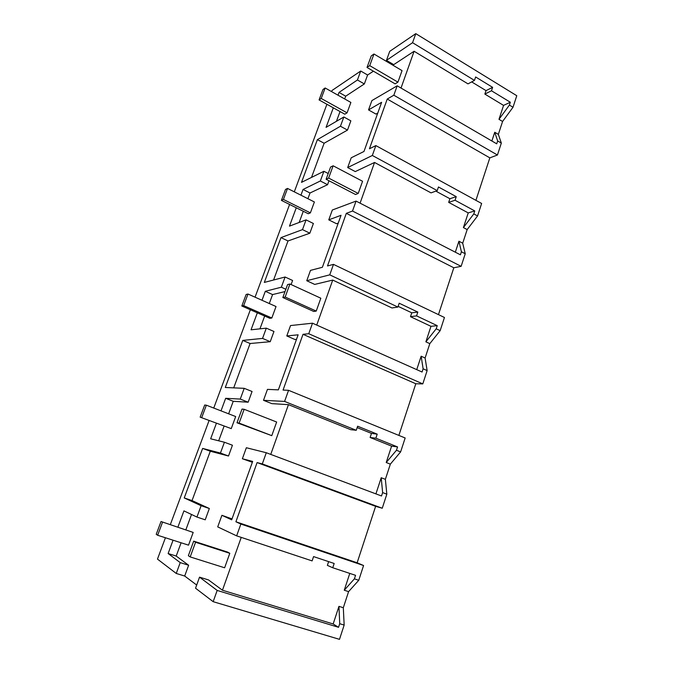 <?xml version="1.0" encoding="UTF-8"?>
<svg xmlns="http://www.w3.org/2000/svg" width="673" height="673" viewBox="0 0 673 673"><rect width="100%" height="100%" fill="white"/><g stroke="black" fill="none" stroke-linecap="round" stroke-linejoin="round"><path stroke-width="1.01" d="M339.722 623.711L338.544 627.312L217.177 590.431L213.164 601.679L339.495 639.35L344.155 625.066L339.722 623.711L338.956 606.356L343.314 607.727L348.589 591.626L358.751 580.286L363.571 565.522L240.85 524.048L236.644 535.859L312.112 560.903L313.568 556.588L334.17 563.478L332.748 567.751L355.554 575.322L354.402 578.847L358.751 580.286M344.155 625.066L343.314 607.727M338.544 627.312L333.169 623.964L338.956 606.356M217.177 590.431L199.536 577.156L208.487 579.916L222.452 590.229L333.169 623.964M213.164 601.679L195.54 588.21L199.536 577.156M196.684 585.039L184.688 576.038L188.625 565.244L176.2 556.058L181.096 542.775M165.423 537.752L157.474 559.112L176.242 573.455L184.688 576.038M377.772 113.056L375.946 114.082L368.535 109.909L381.633 102.304L363.975 151.475L351.222 157.776L347.68 167.569L372.329 155.48L375.854 145.595L481.632 203.473L477.561 215.949L467.171 229.586L462.704 243.197L465.236 253.746L461.131 266.331L453.821 267.761L346.326 213.333L327.49 265.944L333.48 264.38L444.449 317.488L440.159 330.662L429.811 343.642L425.1 358.011L427.136 370.596L422.795 383.888L415.805 383.753L303.01 334.313L283.055 390.071L288.557 390.315L405.163 437.98L400.612 451.92L390.348 464.134L385.368 479.336L386.832 494.175L382.247 508.241L375.627 506.332L357.136 562.771L363.571 565.522M475.912 200.344L489.835 157.861L497.44 155.009L501.326 143.088L498.348 134.381L502.58 121.468L513.011 107.259L516.771 95.709L415.788 33.65L389.726 51.341L386.462 60.351L393.722 64.642L414.097 51.257L467.996 83.873L474.473 80.407L475.634 76.974L492.619 87.347L491.483 90.771L510.327 102.246L503.564 105.4L498.987 119.323L509.402 105.072L510.327 102.246M453.821 267.761L438.46 314.619M415.805 383.753L398.87 435.414M328.626 561.627L327.372 565.379L332.748 567.751M222.452 590.229L241.237 537.39M348.589 591.626L344.256 590.229L349.783 573.404M401.015 88.045L414.097 51.257M388.237 61.403L387.404 61.958M373.406 71.187L367.601 75.006L364.337 83.948L345.703 96.189L344.685 98.956M336.45 121.3L340.042 111.55M343.844 116.984L340.445 126.238L317.387 139.639L324.134 143.24L347.495 130.091L350.86 120.862L343.844 116.984L326.069 127.365L333.312 107.823M324.134 143.24L311.498 177.428M307.914 198.703L310.026 192.991L327.558 184.696L328.996 180.759M299.157 222.477L303.287 211.263M306.064 219.878L302.488 229.619L280.986 237.603L288.002 240.968L309.849 233.203L313.391 223.495L306.064 219.878L289.474 226.12L296.271 207.772M288.002 240.968L273.575 280.01M291.098 284.561L292.595 280.473L285.083 277.007L281.339 287.203L265.313 291.3L272.582 294.572L285.016 291.577M259.946 328.845L264.674 316.032M269.284 303.523L272.582 294.572M266.306 328.155L262.546 338.41L242.776 340.412L250.104 343.508L270.235 341.699L273.97 331.478L266.306 328.155L251.046 329.804L257.338 312.81M250.104 343.508L233.708 387.867M248.152 402.202L252.064 391.484L244.215 388.329L240.269 399.081L225.657 398.307L233.245 401.293L248.152 402.202L240.269 399.081M218.675 440.807L224.05 426.245M228.627 413.811L233.245 401.293M224.42 442.245L220.45 453.055L202.632 448.42L210.287 451.23L228.509 456.016L232.437 445.24L224.42 442.245L210.649 438.796L216.386 423.325M210.287 451.23L192.041 500.586L209.337 508.51L205.215 519.817L196.945 517.057L183.931 510.883L177.941 527.043M185.925 529.659L191.519 514.483M236.644 535.859L217.716 526.892L221.905 515.308L232.017 518.9M221.905 515.308L231.689 519.825L252.661 461.426L242.364 458.75L252.358 462.275M270.748 454.41L288.439 404.65L350.692 429.677L356.253 430.283L357.624 426.219L377.208 434.152L375.862 438.19L397.558 446.931L391.602 446.123L370.116 437.484L375.862 438.19M288.557 390.315L284.595 401.419L263.505 400.309L271.85 403.64L288.439 404.65M263.505 400.309L267.459 389.373L278.361 389.86L298.131 334.809L286.782 335.953L294.917 339.486L296.507 339.343M316.731 325.076L332.731 280.077L391.98 307.965L397.886 307.056L399.19 303.22L417.832 312.079L416.562 315.889L437.24 325.656L430.972 326.321L410.48 316.68L416.562 315.889M333.48 264.38L329.745 274.853L306.753 280.717L314.712 284.418L332.731 280.077M306.753 280.717L310.497 270.378L322.384 267.282L341.051 215.293L328.769 219.852L336.534 223.722L338.241 223.116M360.08 203.162L374.55 162.462L431.023 192.873L437.24 190.619L438.46 186.985L456.244 196.651L455.049 200.26L474.768 210.935L468.231 212.912L448.681 202.38L455.049 200.26M347.68 167.569L355.277 171.581L374.55 162.462M176.242 573.455L180.221 562.62L188.625 565.244M317.387 139.639L301.512 182.366L323.906 171.287L328.214 173.533M337.989 95.204L339.024 92.42L345.703 96.189M331.621 91.621L332.05 90.468L360.72 71.018L357.43 79.978L339.024 92.42M170.345 524.561L209.084 420.558M213.745 408.057L250.364 309.748M255.05 297.18L289.592 204.457M294.294 191.839L326.91 104.273M180.221 562.62L168.132 553.526L173.07 540.2M196.945 517.057L201.109 505.717L209.337 508.51M202.632 448.42L184.234 497.927L201.109 505.717M221.005 410.867L225.657 398.307M242.776 340.412L225.278 387.488L244.215 388.329M261.99 300.276L265.313 291.3M280.986 237.603L264.321 282.424L285.083 277.007M300.932 195.187L303.06 189.458L310.026 192.991M323.906 171.287L320.348 180.978L303.06 189.458M344.256 590.229L354.402 578.847M357.136 562.771L235.903 521.768L240.85 524.048M375.627 506.332L257.094 462.578L235.903 521.768M168.132 553.526L176.2 556.058M184.234 497.927L192.041 500.586M257.094 462.578L262.302 463.933L266.289 452.736L246.352 447.738L242.364 458.75M360.72 71.018L367.601 75.006M357.43 79.978L364.337 83.948M415.788 33.65L412.557 42.702L386.462 60.351M412.557 42.702L474.473 80.407M513.011 107.259L509.402 105.072M340.445 126.238L347.495 130.091M492.619 87.347L486.024 90.619L484.863 94.085L503.564 105.4M486.024 90.619L471.68 81.904M491.862 141.002L494.739 132.261L498.348 134.381M502.58 121.468L498.987 119.323M497.44 155.009L393.831 95.213L397.179 85.816L371.908 100.58L368.535 109.909M397.179 85.816L496.724 143.829L497.667 140.951L494.739 132.261M491.483 90.771L484.863 94.085M489.835 157.861L387.244 99.04L369.443 148.767L375.854 145.595M387.244 99.04L393.831 95.213M501.326 143.088L497.667 140.951M303.01 334.313L308.747 333.732L312.508 323.191L290.543 325.555L286.782 335.953M284.595 401.419L356.253 430.283M400.612 451.92L396.473 450.254L397.558 446.931M377.208 434.152L371.479 433.404L357.153 427.616M371.479 433.404L370.116 437.484M390.348 464.134L386.218 462.511L391.602 446.123M386.218 462.511L396.473 450.254M382.247 508.241L262.302 463.933M386.832 494.175L382.626 492.586L381.221 477.737L385.368 479.336M266.289 452.736L381.515 495.984L382.626 492.586M375.913 493.881L381.221 477.737M220.45 453.055L228.509 456.016M346.326 213.333L352.509 211.036L356.059 201.092L332.336 210.01L328.769 219.852M329.745 274.853L397.886 307.056M440.159 330.662L436.205 328.803L437.24 325.656M417.832 312.079L411.775 312.819L398.122 306.358M411.775 312.819L410.48 316.68M429.811 343.642L425.874 341.825L430.972 326.321M425.874 341.825L436.205 328.803M422.795 383.888L308.747 333.732M427.136 370.596L423.124 368.804L421.147 356.219L425.1 358.011M312.508 323.191L422.072 372.018L423.124 368.804M416.738 369.637L421.147 356.219M262.546 338.41L270.235 341.699M281.339 287.203L285.857 289.264M372.329 155.48L437.24 190.619M477.561 215.949L473.792 213.913L474.768 210.935M456.244 196.651L449.9 198.728L435.835 191.124M449.9 198.728L448.681 202.38M467.171 229.586L463.411 227.592L468.231 212.912M463.411 227.592L473.792 213.913M461.131 266.331L352.509 211.036M465.236 253.746L461.409 251.769L458.927 241.228L462.704 243.197M356.059 201.092L460.416 254.815L461.409 251.769M455.327 252.19L458.927 241.228M302.488 229.619L309.849 233.203M320.348 180.978L327.558 184.696M229.796 553.307L224.631 567.785L190.198 556.924L188.364 555.705L193.698 541.142L195.557 542.261L229.796 553.307L227.743 552.138L193.698 541.142M190.198 556.924L195.557 542.261M271.783 435.658L239.1 423.098L237.005 422.779L242.028 409.066L244.148 409.293L276.645 422.021L271.783 435.658L237.005 422.779M239.1 423.098L244.148 409.293M316.234 311.086L285.167 297.037L282.845 297.516L287.573 284.578L289.92 284.014L320.828 298.215L316.234 311.086L313.753 311.473L282.845 297.516M285.167 297.037L289.92 284.014M358.221 193.437L328.634 178.076L326.111 179.27L330.586 167.047L333.127 165.785L362.562 181.273L358.221 193.437L355.554 194.514L326.111 179.27M328.634 178.076L333.127 165.785M397.936 82.14L369.721 65.634L367.021 67.46L371.252 55.893L373.969 54.008L402.05 70.623L397.936 82.14L395.11 83.847L367.021 67.46M369.721 65.634L373.969 54.008M193.185 532.427L188.524 545.155L157.65 535.262L156.229 534.312L161.024 521.516L193.185 532.427L161.024 521.516M157.65 535.262L162.471 522.383M231.26 428.617L200.15 417.151L204.693 405.02L206.359 405.196L235.685 416.545L231.26 428.617L200.15 417.151M201.791 417.403L206.359 405.196M271.825 318.001L243.651 305.618L241.817 305.996L246.133 294.48L247.992 294.034L276.031 306.535L271.825 318.001L269.865 318.312L241.817 305.996M243.651 305.618L247.992 294.034M310.379 212.87L283.409 199.444L281.407 200.386L285.512 189.433L287.531 188.432L314.384 201.967L310.379 212.87L308.259 213.736L281.407 200.386M283.409 199.444L287.531 188.432M347.075 112.828L321.223 98.468L319.069 99.924L322.981 89.501L325.152 87.986L350.885 102.439L347.075 112.828L344.812 114.191L319.069 99.924M321.223 98.468L325.152 87.986"/></g></svg>

